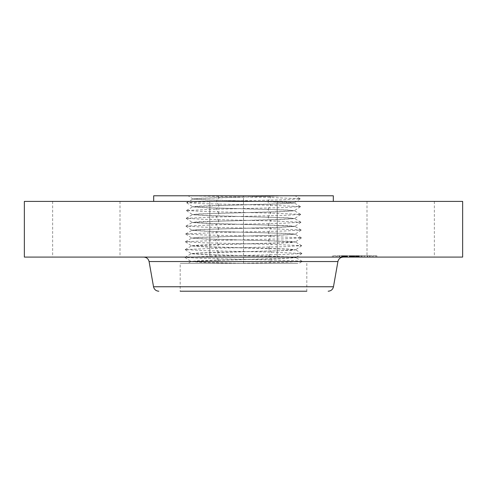 <?xml version="1.0" encoding="UTF-8"?>
<svg xmlns="http://www.w3.org/2000/svg" width="487" height="487" viewBox="0 0 487 487"><rect width="100%" height="100%" fill="white"/><g stroke="black" fill="none" stroke-linecap="round" stroke-linejoin="round"><path stroke-width="0.37" stroke-dasharray="2.44 1.83" d="M273.858 263.37L180.178 263.37L273.858 263.37M190.989 261.537L187.842 263.37L297.569 263.37L236.384 263.37L203.84 262.481L190.941 261.586L218.322 260.253L280.646 258.658L295.932 257.678L288.067 256.99L268.617 256.351L206.439 254.75L191.19 253.776L199.037 253.082L291.743 250.355L295.646 249.819L287.854 249.18L206.61 246.933L191.434 245.959L218.56 244.626L280.299 243.025L291.518 242.538L295.439 241.905L279.623 242.897L218.56 244.48L198.708 245.144L191.434 245.807L207.292 246.806L268.495 248.382L288.395 249.052L295.688 249.715L279.8 250.714L218.444 252.29L198.501 252.96L191.19 253.624L207.115 254.622L268.617 256.199L288.602 256.868L295.932 257.532L279.97 258.53L218.328 260.107L198.288 260.77L190.947 261.44L206.652 262.426L242.69 263.37M238.892 263.37L284.329 262.316L302.159 261.361L299.152 263.37L269.189 263.37L271.618 259.991L202.756 258.408L184.975 257.367L215.443 256.083L284.158 254.506L301.903 253.459L271.496 252.175L202.927 250.598L185.218 249.557L215.558 248.267L283.982 246.69L301.66 245.649L271.381 244.358L203.103 242.782L185.462 241.741L215.68 240.456L283.811 238.873L301.416 237.833L271.265 236.548L203.274 234.971L185.705 233.924L215.796 232.64L283.641 231.063L301.167 230.022L271.149 228.732L203.444 227.155L185.955 226.114L215.911 224.824L283.464 223.247L300.923 222.206L271.028 220.921L203.621 219.339L186.198 218.298L216.027 217.013L283.294 215.437L300.68 214.39L270.912 213.105L203.791 211.528L186.442 210.481L216.143 209.197L283.124 207.62L300.436 206.579L270.796 205.289L203.968 203.712L186.685 202.671L216.265 201.387L282.947 199.804L300.193 198.763L270.681 197.478L188.177 195.786L192.937 198.97L208.326 199.926L287.135 202.166L294.221 202.835L278.759 203.834L219.15 205.411L199.761 206.074L192.657 206.738L208.15 207.736L287.342 209.982L294.428 210.694L278.935 211.644L199.554 213.89L192.414 214.554L207.979 215.552L287.555 217.799L294.678 218.505L279.106 219.46L199.341 221.701L192.17 222.37L207.809 223.369L287.762 225.609L294.921 226.321L279.276 227.271L199.134 229.517L191.927 230.181L207.632 231.179L287.975 233.425L295.165 234.131L279.453 235.087L198.921 237.333L191.714 238.04L207.462 238.995L288.182 241.235L295.439 241.905M218.322 260.253L215.759 263.37L189.918 263.37L236.384 263.37M306.822 263.37L306.822 291.214L213.142 291.214M284.091 291.214L180.178 291.214L180.178 263.37M291.311 257.087L143.775 257.087L291.311 257.087M302.159 261.361L293.418 260.63L271.618 259.991L268.617 256.351M243.494 200.881L243.5 195.786L200.565 195.786L287.908 195.786L200.51 198.386L192.895 199.073L207.651 200.047L267.801 201.648L294.227 202.982L279.435 203.956L219.144 205.557L192.651 206.89L207.474 207.864L267.917 209.465L286.806 210.104L294.471 210.798L279.611 211.772L219.028 213.373L200.09 214.012L192.408 214.706L207.304 215.68L268.033 217.281L287.013 217.92L294.714 218.608L279.781 219.588L218.907 221.183L192.164 222.516L207.133 223.49L268.148 225.091L294.958 226.425L279.958 227.399L218.791 229L199.67 229.639L191.921 230.333L206.957 231.307L268.27 232.908L287.433 233.547L295.201 234.241L280.128 235.215L218.675 236.816L199.463 237.455L191.677 238.143L206.786 239.123L268.386 240.718L295.445 242.051M243.506 196.973L243.5 195.786L284.706 195.786L219.26 197.594L199.974 198.264L192.937 198.97M300.193 198.763L295.085 195.786L284.706 195.786M333.315 195.786L153.685 195.786M200.443 201.399L333.315 201.399L200.443 201.399M462.65 201.399L24.35 201.399M430.234 201.399L366.997 201.399L430.234 201.399M259.65 201.399L209.818 201.399L259.65 201.399M115.882 201.399L52.645 201.399L115.882 201.399M371.118 257.087L434.355 257.087L371.118 257.087M462.65 257.087L24.35 257.087M227.35 257.087L277.182 257.087L227.35 257.087M115.882 257.087L52.645 257.087L115.882 257.087M370.357 257.087L332.414 257.087L370.357 257.087M338.922 255.736L376.871 255.736L338.922 255.736M367.028 255.736L337.126 255.736L367.028 255.736M341.545 255.736L339.244 255.736L341.935 255.736L339.244 255.736L341.545 255.736L341.545 257.087L339.244 257.087L341.545 257.087M335.72 255.736L333.425 255.736L335.72 255.736M369.645 255.736L367.344 255.736L370.041 255.736L367.344 255.736L369.645 255.736L369.645 257.087L367.344 257.087L369.645 257.087M355.595 255.736L353.294 255.736L355.595 255.736M373.559 255.736L375.861 255.736L373.559 255.736M342.258 257.087L372.153 257.087L342.258 257.087M349.934 257.087L364.568 257.087L349.934 257.087L353.051 257.087L349.934 257.087L351.346 257.087L349.94 257.087L349.934 255.736L364.568 255.736L349.934 255.736L358.554 255.736L349.94 255.736L349.952 257.087M358.456 257.087L358.84 257.087L358.456 257.087L358.456 255.736M358.937 257.087L358.937 255.736M359.315 257.087L359.315 255.736M356.253 257.087L355.449 257.087L356.253 257.087L356.253 255.736M356.728 257.087L357.848 257.087L356.728 257.087L356.728 255.736L356.721 257.087M357.975 257.087L359.065 257.087L357.975 257.087L357.975 255.736M359.242 257.087L359.242 255.736M353.014 257.087L353.014 255.736L353.014 257.087M352.838 257.087L342.172 257.087L358.213 257.087L352.734 257.087L352.758 255.736L364.666 255.736L352.838 255.736L352.832 257.087L352.838 255.736M352.771 257.087L352.777 255.736M361.22 257.087L354.061 257.087L364.666 257.087L361.22 257.087L361.22 255.736M353.617 257.087L354.573 257.087L353.617 257.087L353.617 255.736M354.573 257.087L358.554 257.087L351.334 257.087L354.579 257.087L354.554 255.736L354.579 257.087M349.776 257.087L349.788 255.736L349.776 257.087M349.161 257.087L346.896 257.087L350.196 257.087L349.161 257.087L349.161 255.736M345.374 257.087L345.039 257.087L345.362 257.087L345.386 255.736L345.374 257.087L345.362 255.736M345.356 257.087L345.356 255.736M345.563 257.087L345.569 255.736M345.91 257.087L347.322 257.087L345.91 257.087L345.91 255.736M347.529 257.087L350.786 257.087L347.529 257.087L347.541 255.736L347.529 257.087M345.021 257.087L345.021 255.736L345.015 257.087M342.069 257.087L342.483 257.087L342.069 257.087L342.069 255.736L345.453 255.736L342.069 255.736M342.866 257.087L344.291 257.087L342.866 257.087L342.885 255.736M344.589 257.087L344.272 257.087L344.887 257.087L344.589 255.736M345.18 257.087L345.192 255.736L345.18 257.087M346.634 257.087L349.678 257.087L346.634 257.087L346.616 255.736L349.678 255.736L346.634 255.736L346.634 257.087M358.554 257.087L358.542 255.736L358.554 257.087M349.301 257.087L349.301 255.736M349.258 257.087L349.258 255.736M352.162 257.087L352.162 255.736M352.387 257.087L352.387 255.736M352.618 257.087L352.618 255.736M353.075 257.087L353.069 255.736M353.312 257.087L353.312 255.736L353.331 257.087M353.544 257.087L353.544 255.736M353.781 257.087L353.781 255.736L353.763 257.087M354.019 257.087L354.019 255.736M354.256 257.087L354.256 255.736L354.262 257.087M354.493 257.087L354.493 255.736M354.366 257.087L354.366 255.736M354.177 257.087L354.177 255.736M353.994 257.087L353.994 255.736L353.976 257.087M353.824 257.087L353.824 255.736L353.83 257.087M353.653 257.087L353.653 255.736M353.495 257.087L353.495 255.736M353.343 257.087L353.355 255.736M353.197 257.087L353.197 255.736L353.191 257.087M352.929 257.087L352.929 255.736L352.935 257.087M352.734 257.087L352.734 255.736L352.728 257.087M353.057 257.087L353.051 255.736M353.471 257.087L353.471 255.736M353.915 257.087L353.915 255.736L353.933 257.087M354.067 257.087L354.067 255.736M354.232 257.087L354.232 255.736M354.39 257.087L354.39 255.736M354.414 257.087L354.414 255.736M354.116 257.087L354.116 255.736M353.708 257.087L353.708 255.736M353.586 257.087L353.586 255.736L353.599 257.087M353.245 257.087L353.245 255.736L353.252 257.087M356.198 257.087L356.198 255.736M358.213 257.087L358.213 255.736L358.231 257.087M354.84 257.087L354.84 255.736M354.822 257.087L354.822 255.736M351.364 257.087L351.364 255.736M346.896 257.087L346.896 255.736L346.902 257.087M350.196 257.087L350.196 255.736M347.359 257.087L347.359 255.736M347.194 257.087L347.194 255.736M347.036 257.087L347.036 255.736M346.774 257.087L346.774 255.736L346.774 257.087M346.464 257.087L346.464 255.736M346.33 257.087L346.33 255.736M346.202 257.087L346.202 255.736M346.087 257.087L346.087 255.736L346.062 257.087M345.983 257.087L345.983 255.736M345.886 257.087L345.886 255.736L345.88 257.087M345.8 257.087L345.8 255.736M345.667 257.087L345.667 255.736M345.484 257.087L345.484 255.736M345.429 257.087L345.435 255.736M345.313 257.087L345.32 255.736M345.295 257.087L345.295 255.736L345.271 257.087M345.715 257.087L345.715 255.736L345.715 257.087M346.135 257.087L346.135 255.736M346.397 257.087L346.397 255.736M346.963 257.087L346.963 255.736M347.146 257.087L347.146 255.736M350.366 257.087L350.366 255.736M350.786 257.087L350.786 255.736M347.572 257.087L347.572 255.736M347.322 257.087L347.322 255.736L347.322 257.087M346.665 257.087L346.665 255.736M346.263 257.087L346.263 255.736M345.228 257.087L345.228 255.736M345.149 257.087L345.167 255.736M345.088 257.087L345.088 255.736M345.046 257.087L345.046 255.736L345.039 257.087M345.076 257.087L345.076 255.736M345.131 257.087L345.131 255.736M344.449 257.087L344.449 255.736M344.291 257.087L344.291 255.736M344.151 257.087L344.151 255.736M344.011 257.087L344.011 255.736M343.773 257.087L343.773 255.736M343.56 257.087L343.56 255.736M343.317 257.087L343.317 255.736M343.183 257.087L343.183 255.736M343.043 257.087L343.043 255.736M342.172 257.087L342.172 255.736M358.347 257.087L358.353 255.736M358.572 257.087L358.572 255.736L358.572 257.087M358.694 257.087L358.694 255.736M358.816 257.087L358.816 255.736L358.84 257.087M359.059 257.087L359.065 255.736M359.187 257.087L359.187 255.736L359.187 257.087M359.363 257.087L359.363 255.736M359.01 257.087L359.01 255.736M358.669 257.087L358.669 255.736M358.505 257.087L358.505 255.736L358.487 257.087M358.176 257.087L358.176 255.736M358.018 257.087L358.018 255.736M357.866 257.087L357.848 255.736M357.714 257.087L357.714 255.736M357.561 257.087L357.561 255.736M357.409 257.087L357.409 255.736M357.251 257.087L357.251 255.736L357.251 257.087M357.093 257.087L357.093 255.736M356.928 257.087L356.928 255.736M356.764 257.087L356.764 255.736M356.594 257.087L356.594 255.736M356.423 257.087L356.423 255.736L356.423 257.087M356.076 257.087L356.076 255.736M355.948 257.087L355.948 255.736M355.82 257.087L355.82 255.736M355.699 257.087L355.699 255.736M355.571 257.087L355.571 255.736M355.449 257.087L355.449 255.736M355.863 257.087L355.863 255.736M356.265 257.087L356.265 255.736M356.575 257.087L356.575 255.736L356.587 257.087M356.874 257.087L356.874 255.736M357.02 257.087L357.02 255.736M357.16 257.087L357.16 255.736M357.3 257.087L357.3 255.736M357.44 257.087L357.44 255.736M357.574 257.087L357.574 255.736M358.122 257.087L358.122 255.736M358.268 257.087L358.268 255.736M358.42 257.087L358.42 255.736M358.736 257.087L358.736 255.736M358.901 257.087L358.901 255.736M358.913 257.087L358.913 255.736M358.767 257.087L358.767 255.736M358.627 257.087L358.627 255.736M358.091 257.087L358.091 255.736M357.616 257.087L357.616 255.736M357.373 257.087L357.373 255.736M357.123 257.087L357.123 255.736M356.989 257.087L356.989 255.736M356.861 257.087L356.861 255.736M356.447 257.087L356.447 255.736M355.967 257.087L355.967 255.736M362.803 257.087L362.803 255.736M364.568 257.087L364.568 255.736M361.427 257.087L361.427 255.736M361.488 257.087L361.488 255.736M353.958 257.087L353.958 255.736M353.696 257.087L353.696 255.736L353.684 257.087L355.991 257.087L353.69 257.087M353.568 257.087L353.568 255.736L353.556 257.087M353.44 257.087L353.44 255.736L353.44 257.087M353.172 257.087L353.172 255.736L353.154 257.087M352.655 257.087L352.655 255.736L352.649 257.087M352.594 257.087L352.594 255.736M352.545 257.087L352.558 255.736M352.515 257.087L352.515 255.736L352.515 257.087M352.491 257.087L352.491 255.736L352.509 257.087M352.722 257.087L352.722 255.736M352.801 257.087L352.813 255.736M352.898 257.087L352.88 255.736M352.673 257.087L352.673 255.736M352.351 257.087L352.351 255.736M352.192 257.087L352.192 255.736L352.198 257.087M352.04 257.087L352.04 255.736M351.888 257.087L351.888 255.736L351.894 257.087M351.748 257.087L351.748 255.736M351.602 257.087L351.602 255.736M351.468 257.087L351.468 255.736M350.086 257.087L350.086 255.736M346.714 257.087L346.714 255.736M349.678 257.087L349.678 255.736M349.605 257.087L349.605 255.736M350.007 257.087L350.007 255.736M350.226 257.087L350.226 255.736M350.457 257.087L350.457 255.736M350.707 257.087L350.707 255.736M350.975 257.087L350.975 255.736M351.267 257.087L351.267 255.736M351.571 257.087L351.571 255.736M352.235 257.087L352.235 255.736M351.858 257.087L351.858 255.736M351.535 257.087L351.535 255.736M351.224 257.087L351.224 255.736M350.932 257.087L350.932 255.736M350.658 257.087L350.658 255.736M350.397 257.087L350.397 255.736M350.159 257.087L350.159 255.736M342.075 257.087L342.075 255.736M342.477 257.087L342.477 255.736L342.483 257.087M343.238 257.087L343.238 255.736M343.597 257.087L343.597 255.736M343.938 257.087L343.938 255.736M344.893 257.087L344.893 255.736L344.887 257.087M345.453 257.087L345.453 255.736M345.405 257.087L345.405 255.736M344.601 257.087L344.601 255.736L344.613 257.087M343.968 257.087L343.968 255.736M343.627 257.087L343.627 255.736M343.262 257.087L343.262 255.736M352.996 257.087L352.996 255.736L352.996 257.087M353.142 257.087L353.142 255.736M353.233 257.087L353.233 255.736M354.061 257.087L354.061 255.736L354.043 257.087M361.348 257.087L361.348 255.736M364.641 257.087L364.641 255.736M364.666 257.087L364.666 255.736M361.159 257.087L361.159 255.736M360.958 257.087L360.958 255.736M353.732 257.087L353.732 255.736M351.334 257.087L351.334 255.736L351.346 257.087M354.542 257.087L354.542 255.736M354.779 257.087L354.779 255.736M354.286 257.087L354.286 255.736M333.814 257.087L336.115 257.087L333.814 257.087M375.465 257.087L373.164 257.087L375.465 257.087M333.473 286.764L153.527 286.764M337.917 261.537L149.083 261.537M243.5 263.272L243.5 259.632M243.5 259.37L243.5 255.724M218.328 260.107L215.443 256.083L218.438 252.443M243.5 259.486L243.5 255.462M268.617 256.199L271.496 252.175L268.501 248.534M243.5 255.578L243.5 247.913M218.444 252.29L215.558 248.267L218.56 244.626M268.495 248.382L271.381 244.358L268.386 240.718M243.5 247.646L243.5 244.005M243.5 247.761L243.5 240.097M218.56 244.48L215.68 240.456L218.675 236.816M243.5 243.853L243.5 236.189M268.38 240.572L271.265 236.548L268.27 232.908M243.5 239.951L243.5 232.287M218.675 236.664L215.796 232.64L218.791 229M243.5 236.043L243.5 228.379M268.264 232.756L271.149 228.732L268.154 225.091M243.5 232.135L243.5 224.47M218.797 228.847L215.911 224.824L218.907 221.183M243.5 228.226L243.5 220.562M268.148 224.945L271.028 220.921L268.033 217.281M243.5 224.318L243.5 216.654M218.913 221.037L216.027 217.013L219.022 213.373M243.5 220.416L243.5 212.752M268.027 217.129L270.912 213.105L267.917 209.465M243.5 216.508L243.5 208.844M219.028 213.221L216.143 209.197L219.138 205.557M243.5 212.6L243.5 204.936M267.911 209.313L270.796 205.289L267.801 201.648M243.494 208.692L243.5 201.028M219.15 205.411L216.265 201.387L219.26 197.746M243.506 204.784L243.5 197.119M267.795 201.502L270.681 197.478L269.287 195.786M219.266 197.594L217.969 195.786M346.586 257.087L346.586 255.736M344.973 257.087L344.973 255.736M344.79 257.087L344.79 255.736M342.72 257.087L342.72 255.736M342.55 257.087L342.55 255.736M342.367 257.087L342.367 255.736M339.64 257.087L339.64 255.736M367.74 257.087L367.74 255.736M302.147 261.276L295.889 257.629M184.975 257.367L191.233 253.721M301.91 253.544L295.895 257.574M184.969 257.453L190.983 261.482M185.212 249.642L191.227 253.666M301.903 253.459L295.646 249.819M301.666 245.734L295.652 249.764M185.218 249.557L191.476 245.911M301.66 245.649L295.402 242.002M185.456 241.826L191.47 245.856M301.423 237.918L295.408 241.948M185.462 241.741L191.72 238.094M185.699 234.01L191.714 238.04M301.416 237.833L295.159 234.186M185.705 233.924L191.963 230.278M301.179 230.108L295.165 234.131M301.167 230.022L294.915 226.376M185.943 226.199L191.957 230.229M185.955 226.114L192.207 222.468M300.936 222.291L294.921 226.321M300.923 222.206L294.672 218.56M186.186 218.383L192.201 222.413M186.198 218.298L192.45 214.651M300.692 214.481L294.678 218.505M300.68 214.39L294.422 210.743M186.43 210.573L192.444 214.603M186.442 210.481L192.7 206.835M300.449 206.665L294.428 210.694M300.436 206.579L294.178 202.933M186.673 202.756L192.694 206.786M186.685 202.671L192.943 199.025M300.199 198.848L294.185 202.878M434.355 201.399L434.355 257.087M366.997 201.399L366.997 257.087M209.818 201.399L209.818 257.087L209.818 201.399M277.182 201.399L277.182 257.087L277.182 201.399M52.645 201.399L52.645 257.087M120.003 201.399L120.003 257.087M332.414 257.087L332.414 255.736M376.871 257.087L376.871 255.736M372.153 257.087L372.153 255.736M337.126 257.087L337.126 255.736M341.935 257.087L341.935 255.736L341.935 257.087M339.244 257.087L339.244 255.736L339.244 257.087M336.115 257.087L336.115 255.736M333.425 257.087L333.425 255.736M370.041 257.087L370.041 255.736L370.041 257.087M367.344 257.087L367.344 255.736L367.344 257.087M355.991 257.087L355.991 255.736L355.991 257.087M353.294 257.087L353.294 255.736L353.294 257.087M373.164 257.087L373.164 255.736M375.861 257.087L375.861 255.736"/><path stroke-width="0.73" d="M213.142 291.214L306.822 291.214M180.178 291.214L284.091 291.214M153.685 201.399L153.685 195.786L333.315 195.786L333.315 201.399M24.35 201.399L462.65 201.399L462.65 257.087L24.35 257.087L24.35 201.399M333.473 286.764L337.917 261.537L149.083 261.537L153.527 286.764L333.473 286.764C332.779 289.528 331.008 291.013 328.165 291.214M337.917 261.537C338.611 258.774 340.383 257.288 343.225 257.087M149.083 261.537C148.389 258.774 146.617 257.288 143.775 257.087M153.527 286.764C154.221 289.528 155.992 291.013 158.835 291.214"/></g></svg>
